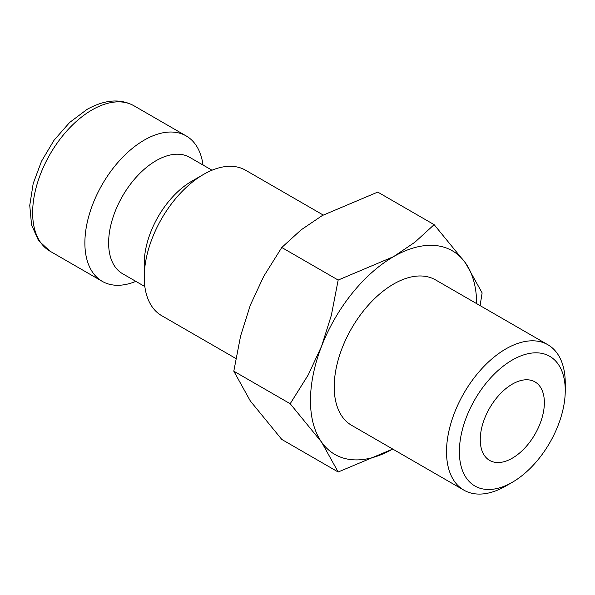<?xml version="1.0" encoding="UTF-8"?>
<svg xmlns="http://www.w3.org/2000/svg" width="595" height="595" viewBox="0 0 595 595"><rect width="100%" height="100%" fill="white"/><g stroke="black" fill="none" stroke-linecap="round" stroke-linejoin="round"><path stroke-width="0.89" d="M323.189 215.026L245.586 170.222A83.954 48.47 120 0 0 203.609 174.38L191.739 181.237A67.168 38.779 120 0 0 144.243 263.496L144.243 277.203A83.954 48.47 120 0 0 161.632 315.64L235.836 358.48M212.006 170.222L189.701 157.348A67.168 38.779 120 0 0 137.943 175.339A67.168 38.779 120 0 0 108.625 242.931A67.168 38.779 120 0 0 122.533 273.678L144.838 286.552M203.014 165.031A83.954 48.47 120 0 0 186.22 135.95A83.954 48.47 120 0 0 121.529 158.441A83.954 48.47 120 0 0 84.877 242.931A83.954 48.47 120 0 0 102.266 281.361A83.954 48.47 120 0 0 135.846 281.361M290.189 403.73L321.605 442.152L338.168 471.999L392.737 449.061A117.535 67.86 120 0 1 321.605 442.152A117.535 67.86 120 0 1 310.471 400.591A117.535 67.86 120 0 1 321.605 346.178L308.225 374.917L290.189 403.73L233.798 371.176L240.625 335.892L250.361 305.049L263.741 276.311L281.777 247.498L301.048 229.908L322.341 215.509L377.751 192.088L434.142 224.65L414.871 242.239L393.578 256.638L338.168 280.059L331.341 315.343L321.605 346.178A117.535 67.86 120 0 1 393.578 256.638A117.535 67.86 120 0 1 465.558 263.064L434.142 224.65M480.083 305.607L482.129 292.918L465.558 263.064A117.535 67.86 120 0 1 476.684 303.643M338.168 471.999L281.777 439.437L250.361 401.023L233.798 371.176M547.861 344.736A83.954 48.47 120 0 0 483.162 367.234A83.954 48.47 120 0 0 446.518 451.724A83.954 48.47 120 0 0 463.907 490.154L351.6 425.313A83.954 48.47 -60 0 1 334.212 386.884A83.954 48.47 -60 0 1 370.863 302.394A83.954 48.47 -60 0 1 435.555 279.903L547.861 344.736A83.954 48.47 120 0 1 565.25 383.173L565.25 390.595A74.866 43.227 120 0 0 512.31 360.027A74.866 43.227 120 0 0 459.37 451.724A74.866 43.227 120 0 0 512.31 482.285A74.866 43.227 120 0 0 565.25 390.595M544.365 402.651A45.339 26.173 -60 0 1 524.582 448.273A45.339 26.173 -60 0 1 489.64 460.418A45.339 26.173 -60 0 1 480.254 439.668A45.339 26.173 -60 0 1 500.045 394.039A45.339 26.173 -60 0 1 534.979 381.893A45.339 26.173 -60 0 1 544.365 402.651M463.907 490.154A83.954 48.47 120 0 0 505.884 485.996L512.31 482.285M281.777 247.498L338.168 280.059M203.609 174.38A83.954 48.47 120 0 0 144.243 277.203M50.025 251.202L38.526 240.588L31.565 224.91L29.75 205.416L33.179 183.602L41.516 161.252L54.019 140.279L69.608 122.496L86.967 109.443C104.705 99.566 120.376 98.346 133.979 105.784A83.954 48.47 120 0 0 92.002 109.941A83.954 48.47 120 0 0 32.636 212.772A83.954 48.47 120 0 0 50.025 251.202L102.266 281.361M133.979 105.784L186.22 135.95"/></g></svg>
